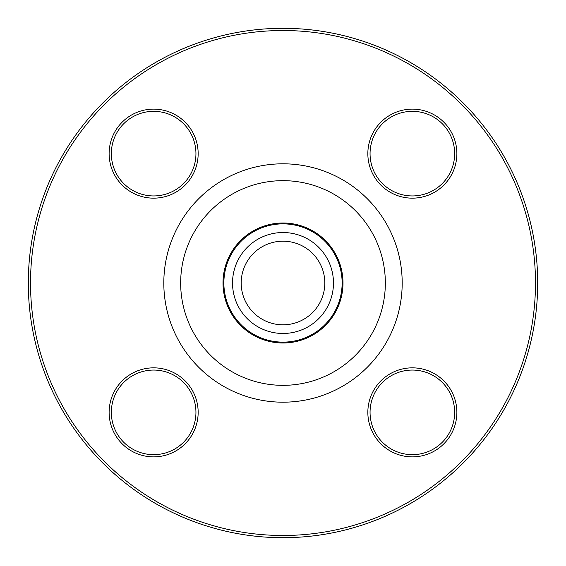 <?xml version="1.0" encoding="UTF-8"?>
<svg xmlns="http://www.w3.org/2000/svg" width="566" height="566" viewBox="0 0 566 566"><rect width="100%" height="100%" fill="white"/><g stroke="black" fill="none" stroke-linecap="round" stroke-linejoin="round"><path stroke-width="0.85" d="M537.7 283A254.7 254.7 0 0 1 155.65 503.577A254.7 254.7 0 0 1 155.65 62.423A254.7 254.7 0 0 1 537.7 283M324.813 283A41.813 41.813 0 0 1 262.093 319.21A41.813 41.813 0 0 1 262.093 246.79A41.813 41.813 0 0 1 324.813 283M153.641 198.157A44.516 44.516 0 0 1 115.089 131.383A44.516 44.516 0 0 1 192.192 131.383A44.516 44.516 0 0 1 153.641 198.157M367.843 153.641A44.516 44.516 0 0 1 434.617 115.089A44.516 44.516 0 0 1 434.617 192.192A44.516 44.516 0 0 1 367.843 153.641M412.359 367.843A44.516 44.516 0 0 1 450.911 434.617A44.516 44.516 0 0 1 373.808 434.617A44.516 44.516 0 0 1 412.359 367.843M198.157 412.359A44.516 44.516 0 0 1 131.383 450.911A44.516 44.516 0 0 1 131.383 373.808A44.516 44.516 0 0 1 198.157 412.359M535.486 283A252.486 252.486 0 0 0 156.761 64.34A252.486 252.486 0 0 0 156.761 501.66A252.486 252.486 0 0 0 535.486 283M342.133 283A59.133 59.133 0 0 1 253.434 334.209A59.133 59.133 0 0 1 253.434 231.791A59.133 59.133 0 0 1 342.133 283M333.473 283A50.473 50.473 0 0 1 257.763 326.709A50.473 50.473 0 0 1 257.763 239.291A50.473 50.473 0 0 1 333.473 283M195.942 412.359A42.301 42.301 0 0 0 153.641 370.058A42.301 42.301 0 0 0 111.339 412.359A42.301 42.301 0 0 0 153.641 454.661A42.301 42.301 0 0 0 195.942 412.359M412.359 370.058A42.301 42.301 0 0 0 370.058 412.359A42.301 42.301 0 0 0 412.359 454.661A42.301 42.301 0 0 0 454.661 412.359A42.301 42.301 0 0 0 412.359 370.058M370.058 153.641A42.301 42.301 0 0 0 412.359 195.942A42.301 42.301 0 0 0 454.661 153.641A42.301 42.301 0 0 0 412.359 111.339A42.301 42.301 0 0 0 370.058 153.641M153.641 195.942A42.301 42.301 0 0 0 195.942 153.641A42.301 42.301 0 0 0 153.641 111.339A42.301 42.301 0 0 0 111.339 153.641A42.301 42.301 0 0 0 153.641 195.942M402.193 283A119.193 119.193 0 0 1 223.407 386.224A119.193 119.193 0 0 1 223.407 179.776A119.193 119.193 0 0 1 402.193 283M342.996 283A59.996 59.996 0 0 1 253.002 334.959A59.996 59.996 0 0 1 253.002 231.041A59.996 59.996 0 0 1 342.996 283M385.34 283A102.34 102.34 0 0 0 231.834 194.371A102.34 102.34 0 0 0 231.834 371.629A102.34 102.34 0 0 0 385.34 283"/></g></svg>
